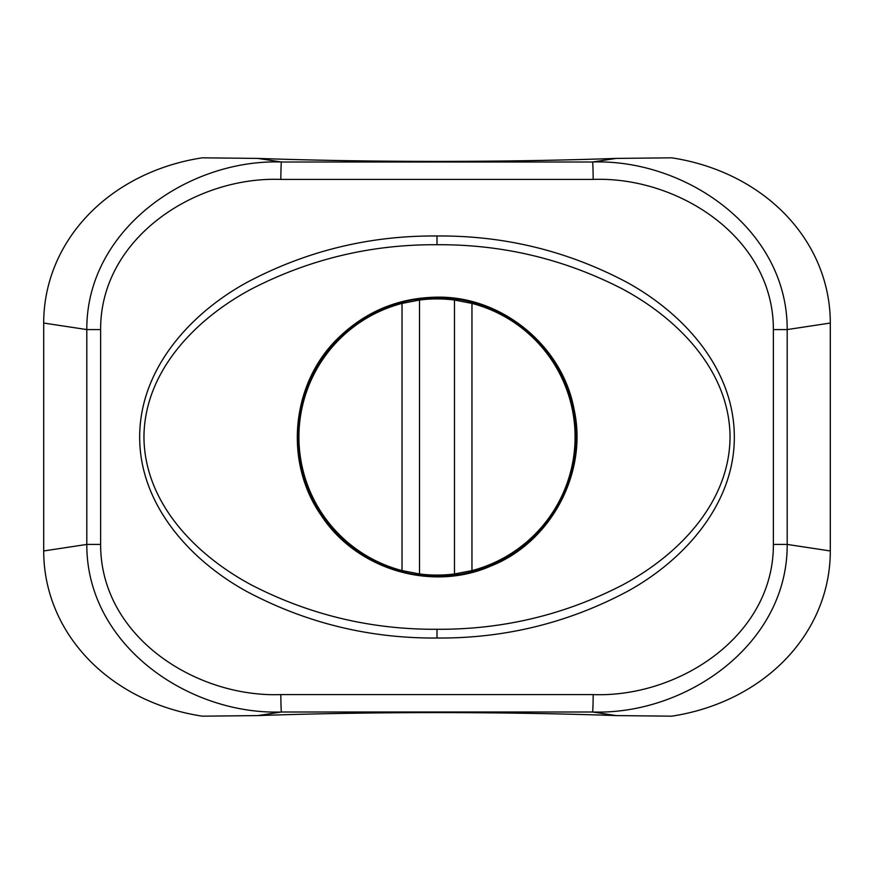 <?xml version="1.0" encoding="UTF-8"?>
<svg xmlns="http://www.w3.org/2000/svg" width="874" height="874" viewBox="0 0 874 874"><rect width="100%" height="100%" fill="white"/><g stroke="black" fill="none" stroke-linecap="round" stroke-linejoin="round"><path stroke-width="1.31" d="M202.276 157.823L257.797 158.412C370.751 162.389 503.195 162.389 616.203 158.412L671.724 157.823A202.418 174.8 171.4 0 1 830.3 323.041L787.19 329.574L787.19 544.426C787.747 644.477 685.915 715.172 592.539 712.004L281.461 712.004C188.423 715.085 86.406 645.001 86.81 544.426L100.619 544.426C100.466 637.004 196.41 697.714 280.838 694.59A17.48 0.612 89.8 0 0 281.461 712.004L257.797 715.587L202.276 716.177A202.418 174.8 -8.6 0 1 43.7 550.959L43.7 323.041A202.418 174.8 -171.4 0 1 202.276 157.823M43.7 550.959L86.81 544.426L86.81 329.574C86.253 229.523 188.085 158.828 281.461 161.996A17.48 0.612 90.2 0 0 280.838 179.41C196.115 176.187 100.313 237.488 100.619 329.574L86.81 329.574L43.7 323.041M280.838 694.59L593.162 694.59A17.48 0.612 90.2 0 1 592.539 712.004L616.203 715.587C503.249 711.611 370.805 711.611 257.797 715.587M593.162 694.59C677.885 697.813 773.687 636.512 773.381 544.426L787.19 544.426L830.3 550.959L830.3 323.041M257.797 158.412L281.461 161.996L592.539 161.996A17.48 0.612 89.8 0 1 593.162 179.41L280.838 179.41M337.921 338.314C365.452 311.461 398.478 297.739 437 297.16C501.687 295.969 562.485 345.645 574.087 409.403C588.06 472.692 551.177 542.197 490.86 566.046C431.494 592.157 356.122 569.498 320.977 515.048C283.832 461.843 291.118 383.708 337.921 338.314M437 244.72C371.494 244.327 309.757 259.032 251.788 288.857C196.639 318.158 144.33 370.576 143.948 437.153C144.494 503.61 196.639 555.777 251.767 585.132C309.724 614.957 371.472 629.673 437 629.28C502.594 629.673 564.386 614.935 622.375 585.067C677.47 555.744 729.757 503.293 730.052 436.716C729.429 370.259 677.263 318.158 622.157 288.824C564.189 259.021 502.474 244.327 437 244.72L437 235.98C504.374 235.467 567.718 250.936 627.008 282.378C683.785 313.624 734.116 368.664 734.335 436.76C734.63 504.364 683.883 560.529 627.15 591.545C567.827 623.042 504.44 638.533 437 638.02C369.549 638.533 306.151 623.031 246.818 591.523C189.964 560.321 139.501 504.56 139.665 436.825C139.796 368.85 190.456 313.296 246.971 282.389C306.261 250.936 369.604 235.467 437 235.98M616.203 158.412L592.539 161.996C685.577 158.915 787.594 228.999 787.19 329.574L773.381 329.574C773.534 236.996 677.59 176.286 593.162 179.41M830.3 550.959A202.418 174.8 8.6 0 1 671.724 716.177L616.203 715.587M437 297.739A139.261 139.261 0 0 1 557.601 506.625A139.261 139.261 0 0 1 316.399 506.625A139.261 139.261 0 0 1 437 297.739M402.04 303.409A138.092 138.092 0 0 0 402.04 570.591L402.04 303.409L419.52 300.022L419.52 573.978A138.092 138.092 0 0 0 454.48 573.978L454.48 300.022A138.092 138.092 0 0 0 419.52 300.022M471.96 570.591A138.092 138.092 0 0 0 471.96 303.409L471.96 570.591L454.48 573.978M454.48 300.022L471.96 303.409M419.52 573.978L402.04 570.591M100.619 544.426L100.619 329.574M437 629.28L437 638.02M773.381 544.426L773.381 329.574"/></g></svg>

